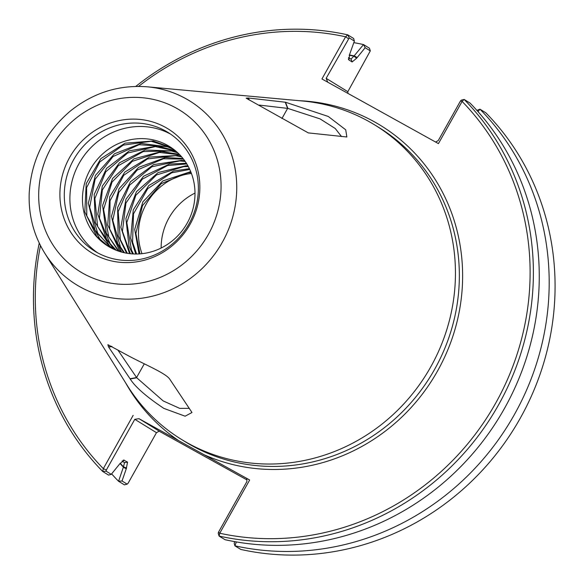 <?xml version="1.0" encoding="UTF-8"?>
<svg xmlns="http://www.w3.org/2000/svg" width="584" height="584" viewBox="0 0 584 584"><rect width="100%" height="100%" fill="white"/><g stroke="black" fill="none" stroke-linecap="round" stroke-linejoin="round"><path stroke-width="0.88" d="M190.72 171.63L162.797 180.952L142.839 201.911L134.7 229.403L139.028 253.923M194.998 193.078A58.553 55.385 -58.4 0 0 161.14 248.032M191.435 173.463A58.553 55.385 -58.4 0 0 142.022 253.675M139.941 253.865L135.897 233.483L142.474 205.648L161.264 183.624L187.763 172.835L191.056 172.47M189.391 168.667L173.682 170.988L148.84 185.478L133.276 209.86L130.699 238.111L135.758 254.011M136.634 254.011L132.553 242.09L133.524 213.832L147.715 188.668L171.762 172.791L189.763 169.448M187.938 165.863L185.748 165.805L158.133 172.557L136.452 191.691L125.918 218.467L128.991 246.302L132.597 253.909M133.437 253.952L131.48 250.047L126.816 222.541L135.838 195.282L156.454 174.981L183.704 166.637L188.34 166.608M186.391 163.257L169.535 164.031L143.591 176.237L125.962 199.195L120.866 227.249L129.531 253.631M130.349 253.726L122.428 231.293L125.932 203.079L142.27 179.2L167.542 165.535L186.822 163.951M184.734 160.79L181.675 160.388L153.672 164.593L130.458 181.733L117.596 207.561L118.143 235.739L126.589 253.201M127.385 253.332L120.348 239.601L118.202 211.612L129.604 185.157L151.869 166.747L179.653 160.921L185.186 161.447M182.996 158.49L165.454 157.541L138.627 167.352L119.078 188.705L111.5 216.328L117.647 243.44L123.728 252.624M124.487 252.792L120.465 247.003L112.763 220.402L118.778 192.479L137.13 170.09L163.425 158.753L183.471 159.096M181.157 156.308L177.536 155.453L149.38 157.074L124.808 172.076L109.734 196.742L107.741 225.008L119.216 249.93L120.939 251.894M121.684 252.098L109.661 228.972L110.047 200.735L123.735 175.309L147.475 158.943L175.558 155.68L181.66 156.884M179.251 154.278L161.41 151.541L133.911 158.87L112.61 178.434L102.609 205.393L106.259 233.118L118.26 251.032M118.983 251.281L108.806 236.834L103.572 209.473L112.048 182.062L132.261 161.352L159.366 152.446L179.777 154.811M177.251 152.351L173.287 150.993L145.204 150.008L119.494 162.746L102.324 186.048L97.798 214.167L106.938 240.207L115.661 250.054M116.355 250.332L110.055 243.55L99.426 218.197L102.353 189.953L118.216 165.768L143.226 151.584L171.382 150.928L177.806 152.862M175.2 150.577L157.344 146.015L129.407 150.803L106.522 168.411L94.185 194.479L95.309 222.592L109.529 245.849L113.106 248.93M113.778 249.237L97.579 226.431L94.856 198.538L105.726 171.878L127.626 153.023L155.315 146.613L175.755 151.044M173.039 148.898L168.885 147L141.116 143.416L114.464 153.782L95.345 175.514L88.33 203.254L95.039 230.191L110.639 247.682M111.325 248.039L97.908 233.717L89.659 207.327L95.104 179.31L113.011 156.57L139.094 144.693L167.082 146.635L173.638 149.343M146.46 253.003A58.553 55.385 -58.4 0 0 193.012 178.39A58.553 55.385 -58.4 0 0 104.602 152.227A58.553 55.385 -58.4 0 0 110.069 247.368A58.553 55.385 -58.4 0 0 146.46 253.003M109.011 246.762L100.207 239.63L86.79 215.839L86.6 187.639L99.776 161.958L123.195 145.117L151.234 141.27L171.44 147.767M170.864 147.38L153.22 140.97L125.078 143.182L100.798 158.68L86.22 183.632L84.804 211.904L96.805 236.535L108.602 246.521M156.475 432.678L159.22 431.138L138.992 418.677L134.787 419.319L156.475 432.678L128.049 483.333L127.173 484.151L124.407 484.851L118.567 481.26L122.027 480.982L126.246 468.835L123.37 467.178L118.567 481.26M138.992 418.677L249.667 479.997L246.755 478.471L246.915 481.537L218.496 532.192L219.73 533.287L249.667 479.997M246.828 479.836L159.14 431.182M127.173 484.151L122.027 480.982M126.246 468.835L127.553 462.134L123.662 460.039M122.005 461.061L124.618 462.689M127.553 462.134L124.538 462.623L123.37 467.178M122.954 460.331L124.275 460.119L119.771 463.842L111.245 474.339L108.595 475.113L102.755 471.514L106.098 471.171L106.361 469.967L103.302 468.682L102.755 471.514M111.245 474.339L106.098 471.171M106.361 469.967L134.787 419.319M133.159 415.348L103.302 468.682M347.925 93.382L347.83 91.681L326.142 78.322L349.239 37.902L354.386 41.077L349.772 53.983L348.852 59.918L352.137 61.94L356.634 58.218L365.168 47.713L370.307 50.881L369.446 48.202L363.511 44.574A260.07 246.025 -58.4 0 0 353.838 42.639M111.624 473.879A260.07 246.025 -58.4 0 0 118.494 481.194M363.511 44.574L354.138 55.889A246.09 232.797 -58.4 0 0 349.327 54.962M120.005 463.484A246.09 232.797 -58.4 0 0 123.37 467.112M354.138 55.889L350.962 59.13L348.495 57.612M351.101 59.181L352.137 61.94M354.386 41.077L353.634 38.464L347.728 34.843A260.07 246.025 -58.4 0 0 135.78 86.417M39.245 243.112A260.07 246.025 -58.4 0 0 102.704 471.471M347.728 34.843L345.604 36.777A257.427 243.521 -58.4 0 0 138.569 86.395M40.479 245.608A257.427 243.521 -58.4 0 0 103.28 468.594M219.788 533.243A257.427 243.521 -58.4 0 0 495.655 403.179A257.427 243.521 -58.4 0 0 462.112 101.426L464.141 99.426L470.054 103.091A260.07 246.025 -58.4 0 1 504.452 408.471A260.07 246.025 -58.4 0 1 225.037 539.704L219.102 536.083L219.73 533.287M345.604 36.777L321.937 78.964L438.438 143.613L462.112 101.426M218.496 532.192L218.233 533.396L219.102 536.083M234.702 541.638L234.162 543.208L234.914 545.821L236.316 541.923M234.958 545.821A260.07 246.025 -58.4 0 0 514.38 414.582A260.07 246.025 -58.4 0 0 479.975 109.201L485.844 112.807A260.07 246.025 -58.4 0 1 520.264 418.21A260.07 246.025 -58.4 0 1 240.82 549.442L234.914 545.821M219.131 536.076A260.07 246.025 -58.4 0 0 498.568 404.843A260.07 246.025 -58.4 0 0 464.156 99.448M477.989 111.61L479.975 109.201M435.606 142.036L438.277 140.547L460.499 100.952L462.119 101.36M476.916 110.405L479.953 109.164M460.499 100.952L461.375 100.127L464.141 99.426M326.142 78.322L327.719 82.169M348.363 38.726L345.692 36.748M349.239 37.902L347.787 34.865M348.517 59.48L348.392 58.816M357.087 57.487L354.196 55.852M365.168 47.713L363.598 44.603M370.307 50.881L347.83 91.681M169.74 379.155C165.768 373.088 143.146 363.839 127.137 355.101L107.894 344.684L108.5 346.845L130.203 378.979C135.189 386.922 146.409 396.726 163.849 408.391L185.121 416.195L191.997 412.508L169.74 379.155M189.355 408.355L179.711 408.377L163.191 400.931L136.751 377.782L117.785 349.889M44.764 253.186L127.232 385.425A184.566 174.594 -58.4 0 0 181.259 439.292A184.566 174.594 -58.4 0 0 187.756 443.095A184.566 174.594 -58.4 0 0 428.766 370.329A184.566 174.594 -58.4 0 0 374.87 125.02A184.566 174.594 -58.4 0 0 302.461 100.988L147.256 86.812C118.953 84.673 93.374 92.703 70.511 110.894C45.026 132.553 31.259 159.98 29.207 193.173C28.426 215 33.609 235.002 44.764 253.186A107.96 102.127 -58.4 0 0 80.169 286.919A107.96 102.127 -58.4 0 0 230.95 222.847A107.96 102.127 -58.4 0 0 147.256 86.812M308.272 132.889L346.867 136.984L345.713 129.801L328.31 116.479L285.503 102.244L248.149 97.988L246.141 98.178L308.272 132.889M259.296 105.076L287.905 108.427L320.054 118.88L335.231 128.495L341.531 136.576M170.674 134.174A69.759 65.992 -58.4 0 0 80.753 160.6A69.759 65.992 -58.4 0 0 97.594 252.806M97.2 252.587A69.759 65.992 -58.4 0 0 188.289 225.088A69.759 65.992 -58.4 0 0 167.915 132.371A69.759 65.992 -58.4 0 0 75.146 157.147A69.759 65.992 -58.4 0 0 94.739 251.149A69.759 65.992 -58.4 0 0 97.2 252.587M94.243 254.347A72.81 68.875 -58.4 0 0 199.845 188.063A72.81 68.875 -58.4 0 0 95.52 130.174A72.81 68.875 -58.4 0 0 94.243 254.347M120.187 463.214A245.769 232.498 -58.4 0 0 123.531 466.828L126.64 468.069M356.634 58.218L353.977 56.174A245.769 232.498 -58.4 0 0 349.21 55.261M204.415 454.885A187.208 177.098 -58.4 0 0 456.06 325.543A187.208 177.098 -58.4 0 0 299.242 100.696M125.523 382.688A187.208 177.098 -58.4 0 0 178.419 440.46M181.259 439.292L185.165 441.701A184.566 174.594 -58.4 0 0 191.654 445.497A184.566 174.594 -58.4 0 0 432.671 372.731A184.566 174.594 -58.4 0 0 378.775 127.422L374.87 125.02M108.5 346.845L111.617 346.319M136.751 377.782L130.203 378.979M130.049 378.746L136.583 377.541L144.285 363.825M111.982 346.524L108.668 347.1M248.893 99.835L248.149 97.988M281.933 118.53L287.627 108.39L285.233 102.207M248.448 98.024L249.237 100.003M285.503 102.244L287.905 108.427M83.439 273.597A94.885 89.761 -58.4 0 0 221.066 187.216A94.885 89.761 -58.4 0 0 85.111 111.77A94.885 89.761 -58.4 0 0 83.439 273.597"/></g></svg>
